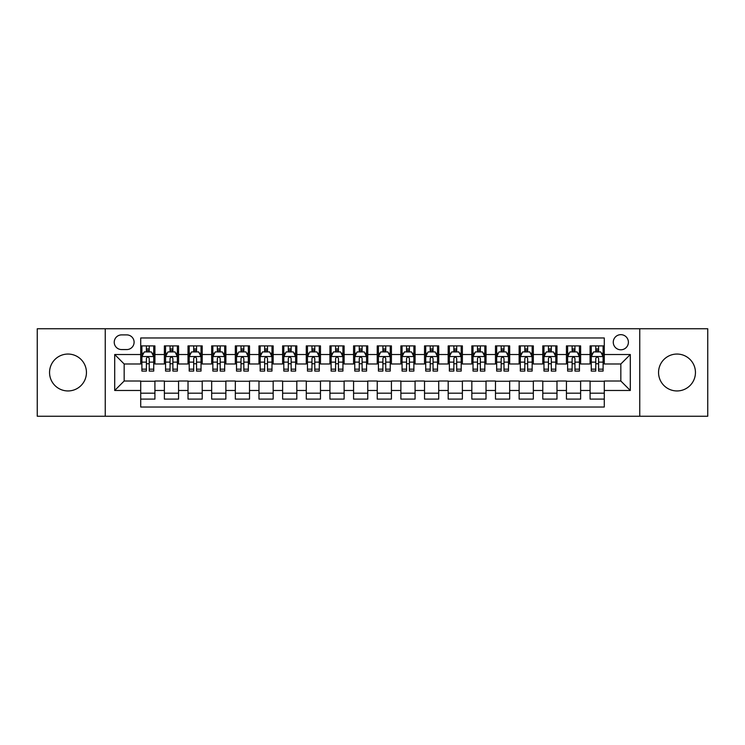 <?xml version="1.0" encoding="UTF-8"?>
<svg xmlns="http://www.w3.org/2000/svg" width="745" height="745" viewBox="0 0 745 745"><rect width="100%" height="100%" fill="white"/><g stroke="black" fill="none" stroke-linecap="round" stroke-linejoin="round"><path stroke-width="1.12" d="M677 354.052A18.448 18.448 0 0 0 658.552 372.5A18.448 18.448 0 0 0 677 390.948A18.448 18.448 0 0 0 695.448 372.5A18.448 18.448 0 0 0 677 354.052M68 354.052A18.448 18.448 0 0 0 49.552 372.5A18.448 18.448 0 0 0 68 390.948A18.448 18.448 0 0 0 86.448 372.5A18.448 18.448 0 0 0 68 354.052M620.836 334.663A7.571 7.571 0 0 0 613.265 342.225A7.571 7.571 0 0 0 620.836 349.796A7.571 7.571 0 0 0 628.398 342.225A7.571 7.571 0 0 0 620.836 334.663M639.75 416.25L707.75 416.25L707.75 328.75L639.75 328.75L639.75 416.25L105.25 416.25L105.25 328.75L37.25 328.75L37.25 416.25L105.25 416.25M604.279 345.894L590.087 345.894L590.087 354.527L580.625 354.527L580.625 363.988L590.087 363.988L590.087 354.527M580.625 354.527L580.625 345.894L566.433 345.894L566.433 354.527L556.981 354.527L556.981 363.988L566.433 363.988L566.433 354.527M556.981 354.527L556.981 345.894L542.788 345.894L542.788 354.527L533.327 354.527L533.327 363.988L542.788 363.988L542.788 354.527M533.327 354.527L533.327 345.894L519.135 345.894L519.135 354.527L509.673 354.527L509.673 363.988L519.135 363.988L519.135 354.527M509.673 354.527L509.673 345.894L495.481 345.894L495.481 354.527L486.019 354.527L486.019 363.988L495.481 363.988L495.481 354.527M486.019 354.527L486.019 345.894L471.836 345.894L471.836 354.527L462.375 354.527L462.375 363.988L471.836 363.988L471.836 354.527M462.375 354.527L462.375 345.894L448.183 345.894L448.183 354.527L438.721 354.527L438.721 363.988L448.183 363.988L448.183 354.527M438.721 354.527L438.721 345.894L424.529 345.894L424.529 354.527L415.067 354.527L415.067 363.988L424.529 363.988L424.529 354.527M415.067 354.527L415.067 345.894L400.885 345.894L400.885 354.527L391.423 354.527L391.423 363.988L400.885 363.988L400.885 354.527M391.423 354.527L391.423 345.894L377.231 345.894L377.231 354.527L367.769 354.527L367.769 363.988L377.231 363.988L377.231 354.527M367.769 354.527L367.769 345.894L353.577 345.894L353.577 354.527L344.115 354.527L344.115 363.988L353.577 363.988L353.577 354.527M344.115 354.527L344.115 345.894L329.933 345.894L329.933 354.527L320.471 354.527L320.471 363.988L329.933 363.988L329.933 354.527M320.471 354.527L320.471 345.894L306.279 345.894L306.279 354.527L296.817 354.527L296.817 363.988L306.279 363.988L306.279 354.527M296.817 354.527L296.817 345.894L282.625 345.894L282.625 354.527L273.164 354.527L273.164 363.988L282.625 363.988L282.625 354.527M273.164 354.527L273.164 345.894L258.981 345.894L258.981 354.527L249.519 354.527L249.519 363.988L258.981 363.988L258.981 354.527M249.519 354.527L249.519 345.894L235.327 345.894L235.327 354.527L225.865 354.527L225.865 363.988L235.327 363.988L235.327 354.527M225.865 354.527L225.865 345.894L211.673 345.894L211.673 354.527L202.212 354.527L202.212 363.988L211.673 363.988L211.673 354.527M202.212 354.527L202.212 345.894L188.019 345.894L188.019 354.527L178.567 354.527L178.567 363.988L188.019 363.988L188.019 354.527M178.567 354.527L178.567 345.894L164.375 345.894L164.375 363.988L154.913 363.988L154.913 345.894L140.721 345.894M140.721 399.106L154.913 399.106L154.913 381.012L164.375 381.012L164.375 399.106L178.567 399.106L178.567 381.012L188.019 381.012L188.019 390.473L178.567 390.473M188.019 390.473L188.019 399.106L202.212 399.106L202.212 381.012L211.673 381.012L211.673 390.473L202.212 390.473M211.673 390.473L211.673 399.106L225.865 399.106L225.865 381.012L235.327 381.012L235.327 390.473L225.865 390.473M235.327 390.473L235.327 399.106L249.519 399.106L249.519 381.012L258.981 381.012L258.981 390.473L249.519 390.473M258.981 390.473L258.981 399.106L273.164 399.106L273.164 381.012L282.625 381.012L282.625 390.473L273.164 390.473M282.625 390.473L282.625 399.106L296.817 399.106L296.817 381.012L306.279 381.012L306.279 390.473L296.817 390.473M306.279 390.473L306.279 399.106L320.471 399.106L320.471 381.012L329.933 381.012L329.933 390.473L320.471 390.473M329.933 390.473L329.933 399.106L344.115 399.106L344.115 381.012L353.577 381.012L353.577 390.473L344.115 390.473M353.577 390.473L353.577 399.106L367.769 399.106L367.769 381.012L377.231 381.012L377.231 390.473L367.769 390.473M377.231 390.473L377.231 399.106L391.423 399.106L391.423 381.012L400.885 381.012L400.885 390.473L391.423 390.473M400.885 390.473L400.885 399.106L415.067 399.106L415.067 381.012L424.529 381.012L424.529 390.473L415.067 390.473M424.529 390.473L424.529 399.106L438.721 399.106L438.721 381.012L448.183 381.012L448.183 390.473L438.721 390.473M448.183 390.473L448.183 399.106L462.375 399.106L462.375 381.012L471.836 381.012L471.836 390.473L462.375 390.473M471.836 390.473L471.836 399.106L486.019 399.106L486.019 381.012L495.481 381.012L495.481 390.473L486.019 390.473M495.481 390.473L495.481 399.106L509.673 399.106L509.673 381.012L519.135 381.012L519.135 390.473L509.673 390.473M519.135 390.473L519.135 399.106L533.327 399.106L533.327 381.012L542.788 381.012L542.788 390.473L533.327 390.473M542.788 390.473L542.788 399.106L556.981 399.106L556.981 381.012L566.433 381.012L566.433 390.473L556.981 390.473M566.433 390.473L566.433 399.106L580.625 399.106L580.625 381.012L590.087 381.012L590.087 390.473L580.625 390.473M121.565 349.563L126.771 349.563A7.329 7.329 0 0 0 134.1 342.225A7.329 7.329 0 0 0 126.771 334.896L121.565 334.896A7.329 7.329 0 0 0 114.236 342.225A7.329 7.329 0 0 0 121.565 349.563M639.75 328.75L105.25 328.75M604.279 354.527L604.279 337.969L140.721 337.969L140.721 363.988L124.164 363.988L124.164 381.012L140.721 381.012L140.721 407.031L604.279 407.031L604.279 381.012L620.836 381.012L620.836 363.988L604.279 363.988L604.279 354.527L630.298 354.527L630.298 390.473L604.279 390.473M140.721 390.473L114.702 390.473L114.702 354.527L140.721 354.527M590.087 390.473L590.087 399.106L604.279 399.106M140.721 351.808L141.904 351.808M146.402 351.808L149.233 351.808M153.731 351.808L154.913 351.808M140.721 363.746L141.904 363.746M146.402 363.746L149.233 363.746M153.731 363.746L154.913 363.746M140.721 381.254L154.913 381.254M140.721 393.192L154.913 393.192M164.375 363.746L165.558 363.746M170.046 363.746L172.887 363.746M177.385 363.746L178.567 363.746M164.375 351.808L165.558 351.808M170.046 351.808L172.887 351.808M177.385 351.808L178.567 351.808M164.375 381.254L178.567 381.254M164.375 393.192L178.567 393.192M188.019 381.254L202.212 381.254M188.019 393.192L202.212 393.192M188.019 351.808L189.202 351.808M193.7 351.808L196.54 351.808M201.029 351.808L202.212 351.808M188.019 363.746L189.202 363.746M193.7 363.746L196.54 363.746M201.029 363.746L202.212 363.746M211.673 381.254L225.865 381.254M211.673 393.192L225.865 393.192M211.673 351.808L212.856 351.808M217.354 351.808L220.185 351.808M224.683 351.808L225.865 351.808M211.673 363.746L212.856 363.746M217.354 363.746L220.185 363.746M224.683 363.746L225.865 363.746M235.327 381.254L249.519 381.254M235.327 393.192L249.519 393.192M235.327 351.808L236.51 351.808M240.998 351.808L243.838 351.808M248.336 351.808L249.519 351.808M235.327 363.746L236.51 363.746M240.998 363.746L243.838 363.746M248.336 363.746L249.519 363.746M258.981 381.254L273.164 381.254M258.981 393.192L273.164 393.192M258.981 351.808L260.163 351.808M264.652 351.808L267.492 351.808M271.981 351.808L273.164 351.808M258.981 363.746L260.163 363.746M264.652 363.746L267.492 363.746M271.981 363.746L273.164 363.746M282.625 381.254L296.817 381.254M282.625 393.192L296.817 393.192M282.625 351.808L283.808 351.808M288.306 351.808L291.137 351.808M295.635 351.808L296.817 351.808M282.625 363.746L283.808 363.746M288.306 363.746L291.137 363.746M295.635 363.746L296.817 363.746M306.279 381.254L320.471 381.254M306.279 393.192L320.471 393.192M306.279 351.808L307.462 351.808M311.95 351.808L314.79 351.808M319.288 351.808L320.471 351.808M306.279 363.746L307.462 363.746M311.95 363.746L314.79 363.746M319.288 363.746L320.471 363.746M329.933 381.254L344.115 381.254M329.933 393.192L344.115 393.192M329.933 351.808L331.115 351.808M335.604 351.808L338.444 351.808M342.933 351.808L344.115 351.808M329.933 363.746L331.115 363.746M335.604 363.746L338.444 363.746M342.933 363.746L344.115 363.746M353.577 381.254L367.769 381.254M353.577 393.192L367.769 393.192M353.577 351.808L354.76 351.808M359.258 351.808L362.098 351.808M366.587 351.808L367.769 351.808M353.577 363.746L354.76 363.746M359.258 363.746L362.098 363.746M366.587 363.746L367.769 363.746M377.231 381.254L391.423 381.254M377.231 393.192L391.423 393.192M377.231 351.808L378.413 351.808M382.902 351.808L385.742 351.808M390.24 351.808L391.423 351.808M377.231 363.746L378.413 363.746M382.902 363.746L385.742 363.746M390.24 363.746L391.423 363.746M400.885 381.254L415.067 381.254M400.885 393.192L415.067 393.192M400.885 351.808L402.067 351.808M406.556 351.808L409.396 351.808M413.885 351.808L415.067 351.808M400.885 363.746L402.067 363.746M406.556 363.746L409.396 363.746M413.885 363.746L415.067 363.746M424.529 381.254L438.721 381.254M424.529 393.192L438.721 393.192M424.529 351.808L425.712 351.808M430.21 351.808L433.05 351.808M437.538 351.808L438.721 351.808M424.529 363.746L425.712 363.746M430.21 363.746L433.05 363.746M437.538 363.746L438.721 363.746M448.183 381.254L462.375 381.254M448.183 393.192L462.375 393.192M448.183 351.808L449.365 351.808M453.863 351.808L456.694 351.808M461.192 351.808L462.375 351.808M448.183 363.746L449.365 363.746M453.863 363.746L456.694 363.746M461.192 363.746L462.375 363.746M471.836 381.254L486.019 381.254M471.836 393.192L486.019 393.192M471.836 351.808L473.019 351.808M477.508 351.808L480.348 351.808M484.837 351.808L486.019 351.808M471.836 363.746L473.019 363.746M477.508 363.746L480.348 363.746M484.837 363.746L486.019 363.746M495.481 381.254L509.673 381.254M495.481 393.192L509.673 393.192M495.481 351.808L496.664 351.808M501.161 351.808L504.002 351.808M508.49 351.808L509.673 351.808M495.481 363.746L496.664 363.746M501.161 363.746L504.002 363.746M508.49 363.746L509.673 363.746M519.135 381.254L533.327 381.254M519.135 393.192L533.327 393.192M519.135 351.808L520.317 351.808M524.815 351.808L527.646 351.808M532.144 351.808L533.327 351.808M519.135 363.746L520.317 363.746M524.815 363.746L527.646 363.746M532.144 363.746L533.327 363.746M542.788 381.254L556.981 381.254M542.788 393.192L556.981 393.192M542.788 351.808L543.971 351.808M548.46 351.808L551.3 351.808M555.798 351.808L556.981 351.808M542.788 363.746L543.971 363.746M548.46 363.746L551.3 363.746M555.798 363.746L556.981 363.746M566.433 381.254L580.625 381.254M566.433 393.192L580.625 393.192M566.433 351.808L567.615 351.808M572.113 351.808L574.954 351.808M579.442 351.808L580.625 351.808M566.433 363.746L567.615 363.746M572.113 363.746L574.954 363.746M579.442 363.746L580.625 363.746M590.087 381.254L604.279 381.254M590.087 393.192L604.279 393.192M590.087 351.808L591.269 351.808M595.767 351.808L598.598 351.808M603.096 351.808L604.279 351.808M590.087 363.746L591.269 363.746M595.767 363.746L598.598 363.746M603.096 363.746L604.279 363.746M124.164 363.988L114.702 354.527M124.164 381.012L114.702 390.473M630.298 354.527L620.836 363.988M630.298 390.473L620.836 381.012M149.233 348.967L146.402 348.967M153.731 369.157L149.233 369.157L149.233 371.085L153.731 371.085L153.731 356.65L151.365 351.919L144.269 351.919L141.904 356.65L141.904 371.085L146.402 371.085L146.402 369.157L141.904 369.157M141.904 356.65L141.904 345.894M153.731 356.65L153.731 345.894M146.402 351.919L146.402 345.894M149.233 345.894L149.233 351.919M149.233 369.157L149.233 358.429C148.292 356.604 147.342 356.604 146.402 358.429L146.402 369.157M172.887 348.967L170.046 348.967M177.385 369.157L172.887 369.157L172.887 371.085L177.385 371.085L177.385 356.65L175.019 351.919L167.923 351.919L165.558 356.65L165.558 371.085L170.046 371.085L170.046 369.157L165.558 369.157M165.558 356.65L165.558 345.894M177.385 356.65L177.385 345.894M170.046 351.919L170.046 345.894M172.887 345.894L172.887 351.919M172.887 369.157L172.887 358.429C171.946 356.604 170.996 356.604 170.046 358.429L170.046 369.157M196.54 348.967L193.7 348.967M201.029 369.157L196.54 369.157L196.54 371.085L201.029 371.085L201.029 356.65L198.664 351.919L191.567 351.919L189.202 356.65L189.202 371.085L193.7 371.085L193.7 369.157L189.202 369.157M189.202 356.65L189.202 345.894M201.029 356.65L201.029 345.894M193.7 351.919L193.7 345.894M196.54 345.894L196.54 351.919M196.54 369.157L196.54 358.429C195.59 356.604 194.65 356.604 193.7 358.429L193.7 369.157M220.185 348.967L217.354 348.967M224.683 369.157L220.185 369.157L220.185 371.085L224.683 371.085L224.683 356.65L222.317 351.919L215.221 351.919L212.856 356.65L212.856 371.085L217.354 371.085L217.354 369.157L212.856 369.157M212.856 356.65L212.856 345.894M224.683 356.65L224.683 345.894M217.354 351.919L217.354 345.894M220.185 345.894L220.185 351.919M220.185 369.157L220.185 358.429C219.244 356.604 218.294 356.604 217.354 358.429L217.354 369.157M243.838 348.967L240.998 348.967M248.336 369.157L243.838 369.157L243.838 371.085L248.336 371.085L248.336 356.65L245.971 351.919L238.875 351.919L236.51 356.65L236.51 371.085L240.998 371.085L240.998 369.157L236.51 369.157M236.51 356.65L236.51 345.894M248.336 356.65L248.336 345.894M240.998 351.919L240.998 345.894M243.838 345.894L243.838 351.919M243.838 369.157L243.838 358.429C242.898 356.604 241.948 356.604 240.998 358.429L240.998 369.157M267.492 348.967L264.652 348.967M271.981 369.157L267.492 369.157L267.492 371.085L271.981 371.085L271.981 356.65L269.615 351.919L262.519 351.919L260.163 356.65L260.163 371.085L264.652 371.085L264.652 369.157L260.163 369.157M260.163 356.65L260.163 345.894M271.981 356.65L271.981 345.894M264.652 351.919L264.652 345.894M267.492 345.894L267.492 351.919M267.492 369.157L267.492 358.429C266.542 356.604 265.602 356.604 264.652 358.429L264.652 369.157M291.137 348.967L288.306 348.967M295.635 369.157L291.137 369.157L291.137 371.085L295.635 371.085L295.635 356.65L293.269 351.919L286.173 351.919L283.808 356.65L283.808 371.085L288.306 371.085L288.306 369.157L283.808 369.157M283.808 356.65L283.808 345.894M295.635 356.65L295.635 345.894M288.306 351.919L288.306 345.894M291.137 345.894L291.137 351.919M291.137 369.157L291.137 358.429C290.196 356.604 289.246 356.604 288.306 358.429L288.306 369.157M314.79 348.967L311.95 348.967M319.288 369.157L314.79 369.157L314.79 371.085L319.288 371.085L319.288 356.65L316.923 351.919L309.827 351.919L307.462 356.65L307.462 371.085L311.95 371.085L311.95 369.157L307.462 369.157M307.462 356.65L307.462 345.894M319.288 356.65L319.288 345.894M311.95 351.919L311.95 345.894M314.79 345.894L314.79 351.919M314.79 369.157L314.79 358.429C313.85 356.604 312.9 356.604 311.95 358.429L311.95 369.157M338.444 348.967L335.604 348.967M342.933 369.157L338.444 369.157L338.444 371.085L342.933 371.085L342.933 356.65L340.567 351.919L333.481 351.919L331.115 356.65L331.115 371.085L335.604 371.085L335.604 369.157L331.115 369.157M331.115 356.65L331.115 345.894M342.933 356.65L342.933 345.894M335.604 351.919L335.604 345.894M338.444 345.894L338.444 351.919M338.444 369.157L338.444 358.429C337.494 356.604 336.554 356.604 335.604 358.429L335.604 369.157M362.098 348.967L359.258 348.967M366.587 369.157L362.098 369.157L362.098 371.085L366.587 371.085L366.587 356.65L364.221 351.919L357.125 351.919L354.76 356.65L354.76 371.085L359.258 371.085L359.258 369.157L354.76 369.157M354.76 356.65L354.76 345.894M366.587 356.65L366.587 345.894M359.258 351.919L359.258 345.894M362.098 345.894L362.098 351.919M362.098 369.157L362.098 358.429C361.148 356.604 360.208 356.604 359.258 358.429L359.258 369.157M385.742 348.967L382.902 348.967M390.24 369.157L385.742 369.157L385.742 371.085L390.24 371.085L390.24 356.65L387.875 351.919L380.779 351.919L378.413 356.65L378.413 371.085L382.902 371.085L382.902 369.157L378.413 369.157M378.413 356.65L378.413 345.894M390.24 356.65L390.24 345.894M382.902 351.919L382.902 345.894M385.742 345.894L385.742 351.919M385.742 369.157L385.742 358.429C384.802 356.604 383.852 356.604 382.902 358.429L382.902 369.157M409.396 348.967L406.556 348.967M413.885 369.157L409.396 369.157L409.396 371.085L413.885 371.085L413.885 356.65L411.519 351.919L404.433 351.919L402.067 356.65L402.067 371.085L406.556 371.085L406.556 369.157L402.067 369.157M402.067 356.65L402.067 345.894M413.885 356.65L413.885 345.894M406.556 351.919L406.556 345.894M409.396 345.894L409.396 351.919M409.396 369.157L409.396 358.429C408.446 356.604 407.506 356.604 406.556 358.429L406.556 369.157M433.05 348.967L430.21 348.967M437.538 369.157L433.05 369.157L433.05 371.085L437.538 371.085L437.538 356.65L435.173 351.919L428.077 351.919L425.712 356.65L425.712 371.085L430.21 371.085L430.21 369.157L425.712 369.157M425.712 356.65L425.712 345.894M437.538 356.65L437.538 345.894M430.21 351.919L430.21 345.894M433.05 345.894L433.05 351.919M433.05 369.157L433.05 358.429C432.1 356.604 431.159 356.604 430.21 358.429L430.21 369.157M456.694 348.967L453.863 348.967M461.192 369.157L456.694 369.157L456.694 371.085L461.192 371.085L461.192 356.65L458.827 351.919L451.731 351.919L449.365 356.65L449.365 371.085L453.863 371.085L453.863 369.157L449.365 369.157M449.365 356.65L449.365 345.894M461.192 356.65L461.192 345.894M453.863 351.919L453.863 345.894M456.694 345.894L456.694 351.919M456.694 369.157L456.694 358.429C455.754 356.604 454.804 356.604 453.863 358.429L453.863 369.157M480.348 348.967L477.508 348.967M484.837 369.157L480.348 369.157L480.348 371.085L484.837 371.085L484.837 356.65L482.481 351.919L475.385 351.919L473.019 356.65L473.019 371.085L477.508 371.085L477.508 369.157L473.019 369.157M473.019 356.65L473.019 345.894M484.837 356.65L484.837 345.894M477.508 351.919L477.508 345.894M480.348 345.894L480.348 351.919M480.348 369.157L480.348 358.429C479.407 356.604 478.458 356.604 477.508 358.429L477.508 369.157M504.002 348.967L501.161 348.967M508.49 369.157L504.002 369.157L504.002 371.085L508.49 371.085L508.49 356.65L506.125 351.919L499.029 351.919L496.664 356.65L496.664 371.085L501.161 371.085L501.161 369.157L496.664 369.157M496.664 356.65L496.664 345.894M508.49 356.65L508.49 345.894M501.161 351.919L501.161 345.894M504.002 345.894L504.002 351.919M504.002 369.157L504.002 358.429C503.052 356.604 502.111 356.604 501.161 358.429L501.161 369.157M527.646 348.967L524.815 348.967M532.144 369.157L527.646 369.157L527.646 371.085L532.144 371.085L532.144 356.65L529.779 351.919L522.683 351.919L520.317 356.65L520.317 371.085L524.815 371.085L524.815 369.157L520.317 369.157M520.317 356.65L520.317 345.894M532.144 356.65L532.144 345.894M524.815 351.919L524.815 345.894M527.646 345.894L527.646 351.919M527.646 369.157L527.646 358.429C526.706 356.604 525.756 356.604 524.815 358.429L524.815 369.157M551.3 348.967L548.46 348.967M555.798 369.157L551.3 369.157L551.3 371.085L555.798 371.085L555.798 356.65L553.433 351.919L546.336 351.919L543.971 356.65L543.971 371.085L548.46 371.085L548.46 369.157L543.971 369.157M543.971 356.65L543.971 345.894M555.798 356.65L555.798 345.894M548.46 351.919L548.46 345.894M551.3 345.894L551.3 351.919M551.3 369.157L551.3 358.429C550.359 356.604 549.41 356.604 548.46 358.429L548.46 369.157M574.954 348.967L572.113 348.967M579.442 369.157L574.954 369.157L574.954 371.085L579.442 371.085L579.442 356.65L577.077 351.919L569.981 351.919L567.615 356.65L567.615 371.085L572.113 371.085L572.113 369.157L567.615 369.157M567.615 356.65L567.615 345.894M579.442 356.65L579.442 345.894M572.113 351.919L572.113 345.894M574.954 345.894L574.954 351.919M574.954 369.157L574.954 358.429C574.004 356.604 573.063 356.604 572.113 358.429L572.113 369.157M598.598 348.967L595.767 348.967M603.096 369.157L598.598 369.157L598.598 371.085L603.096 371.085L603.096 356.65L600.731 351.919L593.635 351.919L591.269 356.65L591.269 371.085L595.767 371.085L595.767 369.157L591.269 369.157M591.269 356.65L591.269 345.894M603.096 356.65L603.096 345.894M595.767 351.919L595.767 345.894M598.598 345.894L598.598 351.919M598.598 369.157L598.598 358.429C597.658 356.604 596.708 356.604 595.767 358.429L595.767 369.157M164.375 390.473L154.913 390.473M164.375 354.527L154.913 354.527M153.675 356.538L141.96 356.538M141.904 353.223L143.617 353.223M152.017 353.223L153.731 353.223M146.402 362.135L141.904 362.135M153.731 362.135L149.233 362.135M149.233 350.476L146.402 350.476M177.319 356.538L165.614 356.538M165.558 353.223L167.271 353.223M175.671 353.223L177.385 353.223M170.046 362.135L165.558 362.135M177.385 362.135L172.887 362.135M172.887 350.476L170.046 350.476M200.973 356.538L189.267 356.538M189.202 353.223L190.925 353.223M199.315 353.223L201.029 353.223M193.7 362.135L189.202 362.135M201.029 362.135L196.54 362.135M196.54 350.476L193.7 350.476M224.627 356.538L212.912 356.538M212.856 353.223L214.569 353.223M222.969 353.223L224.683 353.223M217.354 362.135L212.856 362.135M224.683 362.135L220.185 362.135M220.185 350.476L217.354 350.476M248.271 356.538L236.565 356.538M236.51 353.223L238.223 353.223M246.623 353.223L248.336 353.223M240.998 362.135L236.51 362.135M248.336 362.135L243.838 362.135M243.838 350.476L240.998 350.476M271.925 356.538L260.219 356.538M260.163 353.223L261.877 353.223M270.267 353.223L271.981 353.223M264.652 362.135L260.163 362.135M271.981 362.135L267.492 362.135M267.492 350.476L264.652 350.476M295.579 356.538L283.873 356.538M283.808 353.223L285.521 353.223M293.921 353.223L295.635 353.223M288.306 362.135L283.808 362.135M295.635 362.135L291.137 362.135M291.137 350.476L288.306 350.476M319.223 356.538L307.517 356.538M307.462 353.223L309.175 353.223M317.575 353.223L319.288 353.223M311.95 362.135L307.462 362.135M319.288 362.135L314.79 362.135M314.79 350.476L311.95 350.476M342.877 356.538L331.171 356.538M331.115 353.223L332.829 353.223M341.219 353.223L342.933 353.223M335.604 362.135L331.115 362.135M342.933 362.135L338.444 362.135M338.444 350.476L335.604 350.476M366.531 356.538L354.825 356.538M354.76 353.223L356.473 353.223M364.873 353.223L366.587 353.223M359.258 362.135L354.76 362.135M366.587 362.135L362.098 362.135M362.098 350.476L359.258 350.476M390.175 356.538L378.469 356.538M378.413 353.223L380.127 353.223M388.527 353.223L390.24 353.223M382.902 362.135L378.413 362.135M390.24 362.135L385.742 362.135M385.742 350.476L382.902 350.476M413.829 356.538L402.123 356.538M402.067 353.223L403.781 353.223M412.171 353.223L413.885 353.223M406.556 362.135L402.067 362.135M413.885 362.135L409.396 362.135M409.396 350.476L406.556 350.476M437.483 356.538L425.777 356.538M425.712 353.223L427.425 353.223M435.825 353.223L437.538 353.223M430.21 362.135L425.712 362.135M437.538 362.135L433.05 362.135M433.05 350.476L430.21 350.476M461.127 356.538L449.421 356.538M449.365 353.223L451.079 353.223M459.479 353.223L461.192 353.223M453.863 362.135L449.365 362.135M461.192 362.135L456.694 362.135M456.694 350.476L453.863 350.476M484.781 356.538L473.075 356.538M473.019 353.223L474.733 353.223M483.123 353.223L484.837 353.223M477.508 362.135L473.019 362.135M484.837 362.135L480.348 362.135M480.348 350.476L477.508 350.476M508.435 356.538L496.729 356.538M496.664 353.223L498.377 353.223M506.777 353.223L508.49 353.223M501.161 362.135L496.664 362.135M508.49 362.135L504.002 362.135M504.002 350.476L501.161 350.476M532.088 356.538L520.373 356.538M520.317 353.223L522.031 353.223M530.431 353.223L532.144 353.223M524.815 362.135L520.317 362.135M532.144 362.135L527.646 362.135M527.646 350.476L524.815 350.476M555.733 356.538L544.027 356.538M543.971 353.223L545.685 353.223M554.075 353.223L555.798 353.223M548.46 362.135L543.971 362.135M555.798 362.135L551.3 362.135M551.3 350.476L548.46 350.476M579.386 356.538L567.681 356.538M567.615 353.223L569.329 353.223M577.729 353.223L579.442 353.223M572.113 362.135L567.615 362.135M579.442 362.135L574.954 362.135M574.954 350.476L572.113 350.476M603.04 356.538L591.325 356.538M591.269 353.223L592.983 353.223M601.383 353.223L603.096 353.223M595.767 362.135L591.269 362.135M603.096 362.135L598.598 362.135M598.598 350.476L595.767 350.476"/></g></svg>
